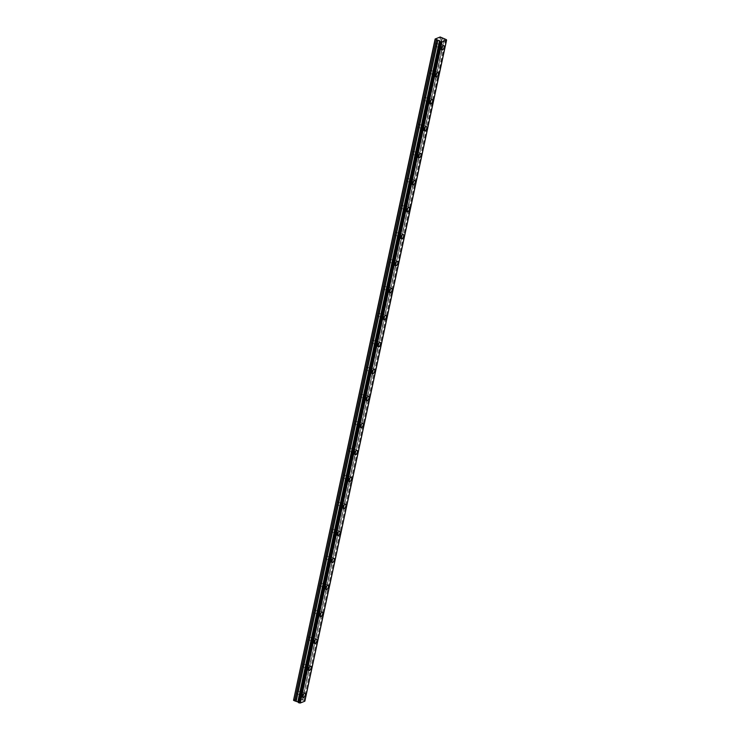 <?xml version="1.0" encoding="UTF-8"?>
<svg xmlns="http://www.w3.org/2000/svg" width="740" height="740" viewBox="0 0 740 740"><rect width="100%" height="100%" fill="white"/><g stroke="black" fill="none" stroke-linecap="round" stroke-linejoin="round"><path stroke-width="0.56" stroke-dasharray="3.7 2.78" d="M438.579 46.574A1.499 0.694 -65.2 0 1 440.05 44.881A1.499 0.694 -65.2 0 1 440.263 45.908A1.499 0.694 -65.2 0 1 438.792 47.601A1.499 0.694 -65.2 0 1 438.579 46.574M435.361 45.085A1.499 0.694 -65.2 0 1 436.831 43.392A1.499 0.694 -65.2 0 1 437.044 44.419A1.499 0.694 -65.2 0 1 435.573 46.111A1.499 0.694 -65.2 0 1 435.361 45.085M299.756 694.101A1.499 0.694 -65.2 0 1 301.226 692.399A1.499 0.694 -65.2 0 1 301.439 693.426A1.499 0.694 -65.2 0 1 299.968 695.119A1.499 0.694 -65.2 0 1 299.756 694.101M296.546 692.612A1.499 0.694 -65.2 0 1 298.017 690.91A1.499 0.694 -65.2 0 1 298.229 691.937A1.499 0.694 -65.2 0 1 296.759 693.63A1.499 0.694 -65.2 0 1 296.546 692.612M305.546 667.119A1.499 0.694 -65.2 0 1 307.017 665.427A1.499 0.694 -65.2 0 1 307.23 666.444A1.499 0.694 -65.2 0 1 305.759 668.137A1.499 0.694 -65.2 0 1 305.546 667.119M302.327 665.63A1.499 0.694 -65.2 0 1 303.798 663.937A1.499 0.694 -65.2 0 1 304.011 664.955A1.499 0.694 -65.2 0 1 302.54 666.657A1.499 0.694 -65.2 0 1 302.327 665.63M311.327 640.137A1.499 0.694 -65.2 0 1 312.798 638.444A1.499 0.694 -65.2 0 1 313.011 639.462A1.499 0.694 -65.2 0 1 311.54 641.164A1.499 0.694 -65.2 0 1 311.327 640.137M308.118 638.648A1.499 0.694 -65.2 0 1 309.588 636.955A1.499 0.694 -65.2 0 1 309.792 637.982A1.499 0.694 -65.2 0 1 308.33 639.674A1.499 0.694 -65.2 0 1 308.118 638.648M317.108 613.155A1.499 0.694 -65.2 0 1 318.579 611.462A1.499 0.694 -65.2 0 1 318.792 612.489A1.499 0.694 -65.2 0 1 317.321 614.182A1.499 0.694 -65.2 0 1 317.108 613.155M313.899 611.666A1.499 0.694 -65.2 0 1 315.37 609.973A1.499 0.694 -65.2 0 1 315.582 611A1.499 0.694 -65.2 0 1 314.111 612.692A1.499 0.694 -65.2 0 1 313.899 611.666M322.899 586.173A1.499 0.694 -65.2 0 1 324.37 584.48A1.499 0.694 -65.2 0 1 324.582 585.507A1.499 0.694 -65.2 0 1 323.112 587.199A1.499 0.694 -65.2 0 1 322.899 586.173M319.68 584.692A1.499 0.694 -65.2 0 1 321.151 582.99A1.499 0.694 -65.2 0 1 321.364 584.017A1.499 0.694 -65.2 0 1 319.893 585.71A1.499 0.694 -65.2 0 1 319.68 584.692M328.68 559.199A1.499 0.694 -65.2 0 1 330.151 557.498A1.499 0.694 -65.2 0 1 330.364 558.524A1.499 0.694 -65.2 0 1 328.893 560.217A1.499 0.694 -65.2 0 1 328.68 559.199M325.471 557.71A1.499 0.694 -65.2 0 1 326.932 556.018A1.499 0.694 -65.2 0 1 327.145 557.035A1.499 0.694 -65.2 0 1 325.674 558.737A1.499 0.694 -65.2 0 1 325.471 557.71M334.462 532.217A1.499 0.694 -65.2 0 1 335.932 530.524A1.499 0.694 -65.2 0 1 336.145 531.542A1.499 0.694 -65.2 0 1 334.674 533.244A1.499 0.694 -65.2 0 1 334.462 532.217M331.252 530.728A1.499 0.694 -65.2 0 1 332.723 529.035A1.499 0.694 -65.2 0 1 332.935 530.062A1.499 0.694 -65.2 0 1 331.464 531.755A1.499 0.694 -65.2 0 1 331.252 530.728M340.252 505.235A1.499 0.694 -65.2 0 1 341.723 503.542A1.499 0.694 -65.2 0 1 341.926 504.569A1.499 0.694 -65.2 0 1 340.456 506.262A1.499 0.694 -65.2 0 1 340.252 505.235M337.033 503.746A1.499 0.694 -65.2 0 1 338.504 502.053A1.499 0.694 -65.2 0 1 338.716 503.08A1.499 0.694 -65.2 0 1 337.246 504.773A1.499 0.694 -65.2 0 1 337.033 503.746M346.033 478.253A1.499 0.694 -65.2 0 1 347.504 476.56A1.499 0.694 -65.2 0 1 347.717 477.587A1.499 0.694 -65.2 0 1 346.246 479.279A1.499 0.694 -65.2 0 1 346.033 478.253M342.814 476.773A1.499 0.694 -65.2 0 1 344.285 475.071A1.499 0.694 -65.2 0 1 344.498 476.098A1.499 0.694 -65.2 0 1 343.027 477.79A1.499 0.694 -65.2 0 1 342.814 476.773M351.815 451.28A1.499 0.694 -65.2 0 1 353.285 449.578A1.499 0.694 -65.2 0 1 353.498 450.605A1.499 0.694 -65.2 0 1 352.027 452.297A1.499 0.694 -65.2 0 1 351.815 451.28M348.605 449.791A1.499 0.694 -65.2 0 1 350.075 448.098A1.499 0.694 -65.2 0 1 350.288 449.115A1.499 0.694 -65.2 0 1 348.818 450.808A1.499 0.694 -65.2 0 1 348.605 449.791M357.596 424.298A1.499 0.694 -65.2 0 1 359.067 422.605A1.499 0.694 -65.2 0 1 359.279 423.622A1.499 0.694 -65.2 0 1 357.809 425.324A1.499 0.694 -65.2 0 1 357.596 424.298M354.386 422.808A1.499 0.694 -65.2 0 1 355.857 421.115A1.499 0.694 -65.2 0 1 356.07 422.133A1.499 0.694 -65.2 0 1 354.599 423.835A1.499 0.694 -65.2 0 1 354.386 422.808M363.386 397.315A1.499 0.694 -65.2 0 1 364.857 395.623A1.499 0.694 -65.2 0 1 365.07 396.649A1.499 0.694 -65.2 0 1 363.599 398.342A1.499 0.694 -65.2 0 1 363.386 397.315M360.167 395.826A1.499 0.694 -65.2 0 1 361.638 394.133A1.499 0.694 -65.2 0 1 361.851 395.16A1.499 0.694 -65.2 0 1 360.38 396.853A1.499 0.694 -65.2 0 1 360.167 395.826M369.168 370.333A1.499 0.694 -65.2 0 1 370.638 368.64A1.499 0.694 -65.2 0 1 370.851 369.667A1.499 0.694 -65.2 0 1 369.38 371.36A1.499 0.694 -65.2 0 1 369.168 370.333M365.958 368.853A1.499 0.694 -65.2 0 1 367.429 367.151A1.499 0.694 -65.2 0 1 367.632 368.178A1.499 0.694 -65.2 0 1 366.171 369.871A1.499 0.694 -65.2 0 1 365.958 368.853M374.949 343.36A1.499 0.694 -65.2 0 1 376.42 341.658A1.499 0.694 -65.2 0 1 376.632 342.685A1.499 0.694 -65.2 0 1 375.161 344.378A1.499 0.694 -65.2 0 1 374.949 343.36M371.739 341.871A1.499 0.694 -65.2 0 1 373.21 340.178A1.499 0.694 -65.2 0 1 373.423 341.196A1.499 0.694 -65.2 0 1 371.952 342.888A1.499 0.694 -65.2 0 1 371.739 341.871M380.739 316.378A1.499 0.694 -65.2 0 1 382.21 314.685A1.499 0.694 -65.2 0 1 382.423 315.703A1.499 0.694 -65.2 0 1 380.952 317.395A1.499 0.694 -65.2 0 1 380.739 316.378M377.52 314.889A1.499 0.694 -65.2 0 1 378.991 313.196A1.499 0.694 -65.2 0 1 379.204 314.213A1.499 0.694 -65.2 0 1 377.733 315.915A1.499 0.694 -65.2 0 1 377.52 314.889M386.521 289.396A1.499 0.694 -65.2 0 1 387.991 287.703A1.499 0.694 -65.2 0 1 388.204 288.72A1.499 0.694 -65.2 0 1 386.733 290.422A1.499 0.694 -65.2 0 1 386.521 289.396M383.311 287.906A1.499 0.694 -65.2 0 1 384.772 286.214A1.499 0.694 -65.2 0 1 384.985 287.24A1.499 0.694 -65.2 0 1 383.514 288.933A1.499 0.694 -65.2 0 1 383.311 287.906M392.302 262.413A1.499 0.694 -65.2 0 1 393.773 260.721A1.499 0.694 -65.2 0 1 393.985 261.747A1.499 0.694 -65.2 0 1 392.514 263.44A1.499 0.694 -65.2 0 1 392.302 262.413M389.092 260.924A1.499 0.694 -65.2 0 1 390.563 259.231A1.499 0.694 -65.2 0 1 390.776 260.258A1.499 0.694 -65.2 0 1 389.305 261.951A1.499 0.694 -65.2 0 1 389.092 260.924M398.092 235.44A1.499 0.694 -65.2 0 1 399.563 233.738A1.499 0.694 -65.2 0 1 399.767 234.765A1.499 0.694 -65.2 0 1 398.296 236.458A1.499 0.694 -65.2 0 1 398.092 235.44M394.873 233.951A1.499 0.694 -65.2 0 1 396.344 232.249A1.499 0.694 -65.2 0 1 396.557 233.276A1.499 0.694 -65.2 0 1 395.086 234.969A1.499 0.694 -65.2 0 1 394.873 233.951M403.874 208.458A1.499 0.694 -65.2 0 1 405.344 206.765A1.499 0.694 -65.2 0 1 405.557 207.783A1.499 0.694 -65.2 0 1 404.086 209.476A1.499 0.694 -65.2 0 1 403.874 208.458M400.654 206.969A1.499 0.694 -65.2 0 1 402.125 205.276A1.499 0.694 -65.2 0 1 402.338 206.294A1.499 0.694 -65.2 0 1 400.867 207.996A1.499 0.694 -65.2 0 1 400.654 206.969M409.655 181.476A1.499 0.694 -65.2 0 1 411.125 179.783A1.499 0.694 -65.2 0 1 411.338 180.801A1.499 0.694 -65.2 0 1 409.868 182.503A1.499 0.694 -65.2 0 1 409.655 181.476M406.445 179.987A1.499 0.694 -65.2 0 1 407.916 178.294A1.499 0.694 -65.2 0 1 408.129 179.321A1.499 0.694 -65.2 0 1 406.658 181.013A1.499 0.694 -65.2 0 1 406.445 179.987M415.436 154.494A1.499 0.694 -65.2 0 1 416.907 152.801A1.499 0.694 -65.2 0 1 417.12 153.828A1.499 0.694 -65.2 0 1 415.649 155.52A1.499 0.694 -65.2 0 1 415.436 154.494M412.226 153.004A1.499 0.694 -65.2 0 1 413.697 151.312A1.499 0.694 -65.2 0 1 413.91 152.338A1.499 0.694 -65.2 0 1 412.439 154.031A1.499 0.694 -65.2 0 1 412.226 153.004M421.227 127.511A1.499 0.694 -65.2 0 1 422.697 125.819A1.499 0.694 -65.2 0 1 422.91 126.845A1.499 0.694 -65.2 0 1 421.439 128.538A1.499 0.694 -65.2 0 1 421.227 127.511M418.007 126.031A1.499 0.694 -65.2 0 1 419.478 124.329A1.499 0.694 -65.2 0 1 419.691 125.356A1.499 0.694 -65.2 0 1 418.22 127.049A1.499 0.694 -65.2 0 1 418.007 126.031M427.008 100.538A1.499 0.694 -65.2 0 1 428.479 98.836A1.499 0.694 -65.2 0 1 428.691 99.863A1.499 0.694 -65.2 0 1 427.221 101.556A1.499 0.694 -65.2 0 1 427.008 100.538M423.798 99.049A1.499 0.694 -65.2 0 1 425.269 97.356A1.499 0.694 -65.2 0 1 425.472 98.374A1.499 0.694 -65.2 0 1 424.011 100.076A1.499 0.694 -65.2 0 1 423.798 99.049M432.789 73.556A1.499 0.694 -65.2 0 1 434.26 71.863A1.499 0.694 -65.2 0 1 434.473 72.881A1.499 0.694 -65.2 0 1 433.002 74.583A1.499 0.694 -65.2 0 1 432.789 73.556M429.579 72.067A1.499 0.694 -65.2 0 1 431.05 70.374A1.499 0.694 -65.2 0 1 431.263 71.401A1.499 0.694 -65.2 0 1 429.792 73.094A1.499 0.694 -65.2 0 1 429.579 72.067M440.753 45.704A2.368 1.101 114.8 0 0 440.411 44.085A2.368 1.101 114.8 0 0 438.089 46.768A2.368 1.101 114.8 0 0 438.422 48.396A2.368 1.101 114.8 0 0 440.753 45.704M301.929 693.232A2.368 1.101 114.8 0 0 301.596 691.613A2.368 1.101 114.8 0 0 299.265 694.296A2.368 1.101 114.8 0 0 299.608 695.915A2.368 1.101 114.8 0 0 301.929 693.232M307.72 666.25A2.368 1.101 114.8 0 0 307.377 664.631A2.368 1.101 114.8 0 0 305.056 667.313A2.368 1.101 114.8 0 0 305.389 668.932A2.368 1.101 114.8 0 0 307.72 666.25M313.501 639.268A2.368 1.101 114.8 0 0 313.168 637.649A2.368 1.101 114.8 0 0 310.837 640.331A2.368 1.101 114.8 0 0 311.17 641.95A2.368 1.101 114.8 0 0 313.501 639.268M319.282 612.295A2.368 1.101 114.8 0 0 318.949 610.666A2.368 1.101 114.8 0 0 316.618 613.349A2.368 1.101 114.8 0 0 316.961 614.977A2.368 1.101 114.8 0 0 319.282 612.295M325.073 585.312A2.368 1.101 114.8 0 0 324.731 583.693A2.368 1.101 114.8 0 0 322.409 586.376A2.368 1.101 114.8 0 0 322.742 587.995A2.368 1.101 114.8 0 0 325.073 585.312M330.854 558.33A2.368 1.101 114.8 0 0 330.521 556.711A2.368 1.101 114.8 0 0 328.19 559.394A2.368 1.101 114.8 0 0 328.523 561.013A2.368 1.101 114.8 0 0 330.854 558.33M336.635 531.348A2.368 1.101 114.8 0 0 336.302 529.729A2.368 1.101 114.8 0 0 333.971 532.412A2.368 1.101 114.8 0 0 334.304 534.03A2.368 1.101 114.8 0 0 336.635 531.348M342.417 504.365A2.368 1.101 114.8 0 0 342.084 502.747A2.368 1.101 114.8 0 0 339.762 505.429A2.368 1.101 114.8 0 0 340.095 507.057A2.368 1.101 114.8 0 0 342.417 504.365M348.207 477.393A2.368 1.101 114.8 0 0 347.874 475.765A2.368 1.101 114.8 0 0 345.543 478.456A2.368 1.101 114.8 0 0 345.876 480.075A2.368 1.101 114.8 0 0 348.207 477.393M353.988 450.41A2.368 1.101 114.8 0 0 353.655 448.792A2.368 1.101 114.8 0 0 351.324 451.474A2.368 1.101 114.8 0 0 351.657 453.093A2.368 1.101 114.8 0 0 353.988 450.41M359.769 423.428A2.368 1.101 114.8 0 0 359.437 421.809A2.368 1.101 114.8 0 0 357.106 424.492A2.368 1.101 114.8 0 0 357.448 426.111A2.368 1.101 114.8 0 0 359.769 423.428M365.56 396.446A2.368 1.101 114.8 0 0 365.218 394.827A2.368 1.101 114.8 0 0 362.896 397.51A2.368 1.101 114.8 0 0 363.229 399.138A2.368 1.101 114.8 0 0 365.56 396.446M371.341 369.473A2.368 1.101 114.8 0 0 371.008 367.845A2.368 1.101 114.8 0 0 368.677 370.536A2.368 1.101 114.8 0 0 369.01 372.155A2.368 1.101 114.8 0 0 371.341 369.473M377.123 342.49A2.368 1.101 114.8 0 0 376.789 340.872A2.368 1.101 114.8 0 0 374.459 343.554A2.368 1.101 114.8 0 0 374.801 345.173A2.368 1.101 114.8 0 0 377.123 342.49M382.913 315.508A2.368 1.101 114.8 0 0 382.571 313.889A2.368 1.101 114.8 0 0 380.249 316.572A2.368 1.101 114.8 0 0 380.582 318.191A2.368 1.101 114.8 0 0 382.913 315.508M388.694 288.526A2.368 1.101 114.8 0 0 388.361 286.907A2.368 1.101 114.8 0 0 386.03 289.59A2.368 1.101 114.8 0 0 386.363 291.209A2.368 1.101 114.8 0 0 388.694 288.526M394.476 261.553A2.368 1.101 114.8 0 0 394.143 259.925A2.368 1.101 114.8 0 0 391.812 262.608A2.368 1.101 114.8 0 0 392.144 264.236A2.368 1.101 114.8 0 0 394.476 261.553M400.257 234.571A2.368 1.101 114.8 0 0 399.924 232.952A2.368 1.101 114.8 0 0 397.602 235.635A2.368 1.101 114.8 0 0 397.935 237.253A2.368 1.101 114.8 0 0 400.257 234.571M406.047 207.589A2.368 1.101 114.8 0 0 405.714 205.97A2.368 1.101 114.8 0 0 403.383 208.652A2.368 1.101 114.8 0 0 403.716 210.271A2.368 1.101 114.8 0 0 406.047 207.589M411.829 180.606A2.368 1.101 114.8 0 0 411.496 178.988A2.368 1.101 114.8 0 0 409.164 181.67A2.368 1.101 114.8 0 0 409.498 183.289A2.368 1.101 114.8 0 0 411.829 180.606M417.61 153.633A2.368 1.101 114.8 0 0 417.277 152.005A2.368 1.101 114.8 0 0 414.946 154.688A2.368 1.101 114.8 0 0 415.288 156.316A2.368 1.101 114.8 0 0 417.61 153.633M423.4 126.651A2.368 1.101 114.8 0 0 423.058 125.032A2.368 1.101 114.8 0 0 420.736 127.715A2.368 1.101 114.8 0 0 421.069 129.333A2.368 1.101 114.8 0 0 423.4 126.651M429.182 99.669A2.368 1.101 114.8 0 0 428.849 98.05A2.368 1.101 114.8 0 0 426.518 100.733A2.368 1.101 114.8 0 0 426.851 102.351A2.368 1.101 114.8 0 0 429.182 99.669M434.963 72.686A2.368 1.101 114.8 0 0 434.63 71.068A2.368 1.101 114.8 0 0 432.299 73.75A2.368 1.101 114.8 0 0 432.641 75.369A2.368 1.101 114.8 0 0 434.963 72.686M444.389 39.109L302.595 700.096L444.305 39.081M293.419 700.022L298.461 698.014L440.171 37M298.461 698.014L299.145 698.088L440.855 37.074M299.145 698.088L300.311 698.625L442.021 37.611M442.067 37.657L300.311 698.625M300.357 698.662L302.595 700.096M302.679 700.123L303.881 700.318L445.582 39.303M445.711 39.322L303.881 700.318M304.001 700.336L304.621 700.623L446.322 39.608M304.658 700.66L446.312 39.905L304.621 700.623M304.649 700.678L446.553 40.108M302.318 700.04L444.028 39.026M442.391 38.267L300.68 699.282M300.579 699.198L442.289 38.184M302.503 700.086L444.213 39.072M436.831 43.392L440.05 44.881M298.017 690.91L301.226 692.399M303.798 663.937L307.017 665.427M309.588 636.955L312.798 638.444M315.37 609.973L318.579 611.462M321.151 582.99L324.37 584.48M326.932 556.018L330.151 557.498M332.723 529.035L335.932 530.524M338.504 502.053L341.723 503.542M344.285 475.071L347.504 476.56M350.075 448.098L353.285 449.578M355.857 421.115L359.067 422.605M361.638 394.133L364.857 395.623M367.429 367.151L370.638 368.64M373.21 340.178L376.42 341.658M378.991 313.196L382.21 314.685M384.772 286.214L387.991 287.703M390.563 259.231L393.773 260.721M396.344 232.249L399.563 233.738M402.125 205.276L405.344 206.765M407.916 178.294L411.125 179.783M413.697 151.312L416.907 152.801M419.478 124.329L422.697 125.819M425.269 97.356L428.479 98.836M431.05 70.374L434.26 71.863M440.152 41.394L298.442 702.408M440.411 44.085L443.824 45.667M301.596 691.613L305.01 693.186M307.377 664.631L310.8 666.213M313.168 637.649L316.581 639.231M318.949 610.666L322.363 612.248M324.731 583.693L328.144 585.266M330.521 556.711L333.934 558.293M336.302 529.729L339.716 531.311M342.084 502.747L345.497 504.329M347.874 475.765L351.287 477.346M353.655 448.792L357.069 450.373M359.437 421.809L362.85 423.391M365.218 394.827L368.64 396.409M371.008 367.845L374.421 369.427M376.789 340.872L380.203 342.454M382.571 313.889L385.984 315.471M388.361 286.907L391.775 288.489M394.143 259.925L397.556 261.507M399.924 232.952L403.337 234.525M405.714 205.97L409.128 207.552M411.496 178.988L414.909 180.569M417.277 152.005L420.69 153.587M423.058 125.032L426.481 126.605M428.849 98.05L432.262 99.632M434.63 71.068L438.043 72.65M435.573 46.111L438.792 47.601M296.759 693.63L299.968 695.119M302.54 666.657L305.759 668.137M308.33 639.674L311.54 641.164M314.111 612.692L317.321 614.182M319.893 585.71L323.112 587.199M325.674 558.737L328.893 560.217M331.464 531.755L334.674 533.244M337.246 504.773L340.456 506.262M343.027 477.79L346.246 479.279M348.818 450.808L352.027 452.297M354.599 423.835L357.809 425.324M360.38 396.853L363.599 398.342M366.171 369.871L369.38 371.36M371.952 342.888L375.161 344.378M377.733 315.915L380.952 317.395M383.514 288.933L386.733 290.422M389.305 261.951L392.514 263.44M395.086 234.969L398.296 236.458M400.867 207.996L404.086 209.476M406.658 181.013L409.868 182.503M412.439 154.031L415.649 155.52M418.22 127.049L421.439 128.538M424.011 100.076L427.221 101.556M429.792 73.094L433.002 74.583M446.276 39.766L304.565 700.78M438.422 48.396L441.836 49.969M299.608 695.915L303.021 697.496M305.389 668.932L308.802 670.514M311.17 641.95L314.583 643.532M316.961 614.977L320.374 616.559M322.742 587.995L326.155 589.577M328.523 561.013L331.936 562.594M334.304 534.03L337.727 535.612M340.095 507.057L343.508 508.63M345.876 480.075L349.289 481.657M351.657 453.093L355.08 454.675M357.448 426.111L360.861 427.692M363.229 399.138L366.642 400.71M369.01 372.155L372.424 373.737M374.801 345.173L378.214 346.755M380.582 318.191L383.995 319.772M386.363 291.209L389.776 292.79M392.144 264.236L395.567 265.817M397.935 237.253L401.348 238.835M403.716 210.271L407.13 211.853M409.498 183.289L412.92 184.871M415.288 156.316L418.701 157.898M421.069 129.333L424.483 130.915M426.851 102.351L430.264 103.933M432.641 75.369L436.054 76.951"/><path stroke-width="1.11" d="M298.405 702.269L439.662 40.941L297.998 701.992M440.106 41.56L440.716 41.847L299.006 702.852L298.396 702.574L440.152 41.394L439.708 40.977M444.167 47.286A2.368 1.101 114.8 0 0 443.824 45.667A2.368 1.101 114.8 0 0 441.503 48.35A2.368 1.101 114.8 0 0 441.836 49.969A2.368 1.101 114.8 0 0 444.167 47.286M305.352 694.814A2.368 1.101 114.8 0 0 305.01 693.186A2.368 1.101 114.8 0 0 302.688 695.877A2.368 1.101 114.8 0 0 303.021 697.496A2.368 1.101 114.8 0 0 305.352 694.814M311.133 667.832A2.368 1.101 114.8 0 0 310.8 666.213A2.368 1.101 114.8 0 0 308.469 668.895A2.368 1.101 114.8 0 0 308.802 670.514A2.368 1.101 114.8 0 0 311.133 667.832M316.914 640.849A2.368 1.101 114.8 0 0 316.581 639.231A2.368 1.101 114.8 0 0 314.25 641.913A2.368 1.101 114.8 0 0 314.583 643.532A2.368 1.101 114.8 0 0 316.914 640.849M322.696 613.867A2.368 1.101 114.8 0 0 322.363 612.248A2.368 1.101 114.8 0 0 320.032 614.931A2.368 1.101 114.8 0 0 320.374 616.559A2.368 1.101 114.8 0 0 322.696 613.867M328.486 586.894A2.368 1.101 114.8 0 0 328.144 585.266A2.368 1.101 114.8 0 0 325.822 587.958A2.368 1.101 114.8 0 0 326.155 589.577A2.368 1.101 114.8 0 0 328.486 586.894M334.267 559.912A2.368 1.101 114.8 0 0 333.934 558.293A2.368 1.101 114.8 0 0 331.603 560.976A2.368 1.101 114.8 0 0 331.936 562.594A2.368 1.101 114.8 0 0 334.267 559.912M340.049 532.929A2.368 1.101 114.8 0 0 339.716 531.311A2.368 1.101 114.8 0 0 337.385 533.993A2.368 1.101 114.8 0 0 337.727 535.612A2.368 1.101 114.8 0 0 340.049 532.929M345.839 505.947A2.368 1.101 114.8 0 0 345.497 504.329A2.368 1.101 114.8 0 0 343.175 507.011A2.368 1.101 114.8 0 0 343.508 508.63A2.368 1.101 114.8 0 0 345.839 505.947M351.62 478.974A2.368 1.101 114.8 0 0 351.287 477.346A2.368 1.101 114.8 0 0 348.956 480.029A2.368 1.101 114.8 0 0 349.289 481.657A2.368 1.101 114.8 0 0 351.62 478.974M357.401 451.992A2.368 1.101 114.8 0 0 357.069 450.373A2.368 1.101 114.8 0 0 354.738 453.056A2.368 1.101 114.8 0 0 355.08 454.675A2.368 1.101 114.8 0 0 357.401 451.992M363.192 425.01A2.368 1.101 114.8 0 0 362.85 423.391A2.368 1.101 114.8 0 0 360.528 426.074A2.368 1.101 114.8 0 0 360.861 427.692A2.368 1.101 114.8 0 0 363.192 425.01M368.973 398.028A2.368 1.101 114.8 0 0 368.64 396.409A2.368 1.101 114.8 0 0 366.309 399.091A2.368 1.101 114.8 0 0 366.642 400.71A2.368 1.101 114.8 0 0 368.973 398.028M374.755 371.055A2.368 1.101 114.8 0 0 374.421 369.427A2.368 1.101 114.8 0 0 372.091 372.109A2.368 1.101 114.8 0 0 372.424 373.737A2.368 1.101 114.8 0 0 374.755 371.055M380.536 344.072A2.368 1.101 114.8 0 0 380.203 342.454A2.368 1.101 114.8 0 0 377.872 345.136A2.368 1.101 114.8 0 0 378.214 346.755A2.368 1.101 114.8 0 0 380.536 344.072M386.326 317.09A2.368 1.101 114.8 0 0 385.984 315.471A2.368 1.101 114.8 0 0 383.662 318.154A2.368 1.101 114.8 0 0 383.995 319.772A2.368 1.101 114.8 0 0 386.326 317.09M392.108 290.108A2.368 1.101 114.8 0 0 391.775 288.489A2.368 1.101 114.8 0 0 389.444 291.171A2.368 1.101 114.8 0 0 389.776 292.79A2.368 1.101 114.8 0 0 392.108 290.108M397.889 263.125A2.368 1.101 114.8 0 0 397.556 261.507A2.368 1.101 114.8 0 0 395.225 264.189A2.368 1.101 114.8 0 0 395.567 265.817A2.368 1.101 114.8 0 0 397.889 263.125M403.679 236.153A2.368 1.101 114.8 0 0 403.337 234.525A2.368 1.101 114.8 0 0 401.015 237.216A2.368 1.101 114.8 0 0 401.348 238.835A2.368 1.101 114.8 0 0 403.679 236.153M409.461 209.17A2.368 1.101 114.8 0 0 409.128 207.552A2.368 1.101 114.8 0 0 406.796 210.234A2.368 1.101 114.8 0 0 407.13 211.853A2.368 1.101 114.8 0 0 409.461 209.17M415.242 182.188A2.368 1.101 114.8 0 0 414.909 180.569A2.368 1.101 114.8 0 0 412.578 183.252A2.368 1.101 114.8 0 0 412.92 184.871A2.368 1.101 114.8 0 0 415.242 182.188M421.032 155.206A2.368 1.101 114.8 0 0 420.69 153.587A2.368 1.101 114.8 0 0 418.368 156.269A2.368 1.101 114.8 0 0 418.701 157.898A2.368 1.101 114.8 0 0 421.032 155.206M426.814 128.233A2.368 1.101 114.8 0 0 426.481 126.605A2.368 1.101 114.8 0 0 424.15 129.297A2.368 1.101 114.8 0 0 424.483 130.915A2.368 1.101 114.8 0 0 426.814 128.233M432.595 101.251A2.368 1.101 114.8 0 0 432.262 99.632A2.368 1.101 114.8 0 0 429.931 102.314A2.368 1.101 114.8 0 0 430.264 103.933A2.368 1.101 114.8 0 0 432.595 101.251M438.376 74.268A2.368 1.101 114.8 0 0 438.043 72.65A2.368 1.101 114.8 0 0 435.712 75.332A2.368 1.101 114.8 0 0 436.054 76.951A2.368 1.101 114.8 0 0 438.376 74.268M439.662 40.941L435.129 39.017L440.171 37L446.368 39.645L446.562 40.164L441.993 41.986L440.716 41.847M435.129 39.017L293.539 700.327L294.798 700.891L436.498 39.877M297.952 701.955L294.798 700.891M446.562 40.164L304.852 701.178L446.581 40.145M304.852 701.178L300.283 703L441.993 41.986M441.863 41.977L300.283 703M300.163 702.991L299.136 702.87L440.846 41.865M298.35 702.528L440.06 41.514L298.396 702.574M435.25 39.312L293.539 700.327M436.415 39.849L294.705 700.863M437.719 40.006L296.009 701.021M296.194 701.067L437.904 40.053M439.542 40.82L297.832 701.825M439.643 40.894L297.933 701.909"/></g></svg>
